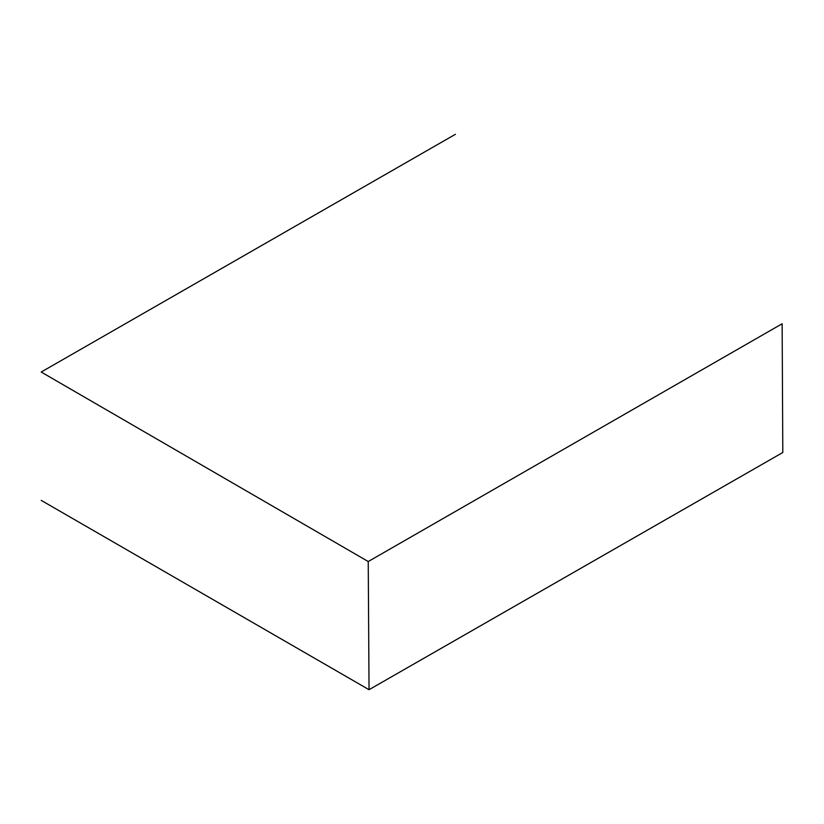 <?xml version="1.0" encoding="UTF-8"?>
<svg xmlns="http://www.w3.org/2000/svg" width="824" height="824" viewBox="0 0 824 824"><rect width="100%" height="100%" fill="white"/><g stroke="black" fill="none" stroke-linecap="round" stroke-linejoin="round"><path stroke-width="1.24" d="M41.241 500.384L369.039 689.698L782.8 452.5L782.141 323.76L368.235 561.535L41.2 372.036L455.404 134.302M368.235 561.535L369.039 689.698"/></g></svg>
